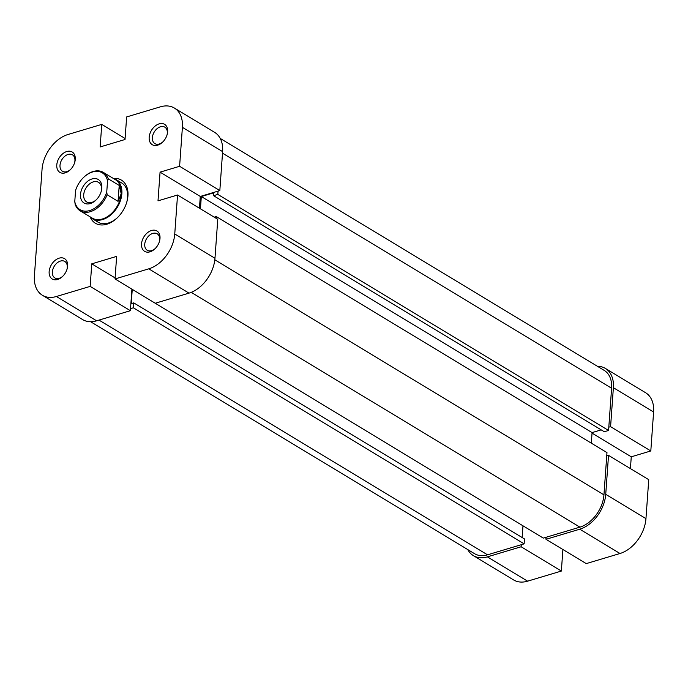 <?xml version="1.0" encoding="UTF-8"?>
<svg xmlns="http://www.w3.org/2000/svg" width="688" height="688" viewBox="0 0 688 688"><rect width="100%" height="100%" fill="white"/><g stroke="black" fill="none" stroke-linecap="round" stroke-linejoin="round"><path stroke-width="1.03" d="M153.028 301.903L543.314 538.111L579.907 527.146A28.621 19.462 -58.9 0 0 603.952 494.861L606.979 452.618L216.23 216.557L216.101 218.294M90.61 321.726L474.565 553.685A28.621 19.462 -58.9 0 0 487.525 554.82L524.127 543.855L133.369 307.794L130.531 308.645M218.053 191.126L217.812 194.403L608.57 430.473L611.598 388.23A28.621 19.462 -58.9 0 0 604.193 370.385L220.229 138.426M522.983 525.83L522.14 537.526M132.259 289.356L131.236 303.614L133.721 302.875L524.48 538.936L524.127 543.855M608.57 430.473L604.305 431.746L213.555 195.684L213.753 192.812L201.317 196.536L200.44 208.834M601.2 429.871L592.076 432.606L591.319 443.158M214.217 217.159L216.23 216.557M217.812 194.403L213.555 195.684M133.721 302.875L133.369 307.794M592.076 432.606L201.317 196.536M613.378 387.697L610.583 426.663L650.805 450.958L653.6 412L613.378 387.697A30.908 21.018 -58.9 0 0 605.371 368.424A30.908 21.018 -58.9 0 0 597.39 366.274M579.76 529.201L546.005 539.306L586.236 563.61L619.991 553.505L579.76 529.201A30.908 21.018 -58.9 0 0 605.732 494.328L608.527 455.37L648.75 479.674L645.955 518.632A30.908 21.018 121.1 0 1 619.991 553.505M610.583 426.663L608.803 427.188M467.771 549.574A30.908 21.018 -58.9 0 0 473.378 555.637A30.908 21.018 -58.9 0 0 487.379 556.867L527.601 581.171L561.356 571.057L562.904 549.514M521.28 544.707L521.134 546.762L487.379 556.867M546.005 539.306L546.152 537.259M606.747 455.903L608.527 455.37M630.423 468.597L631.266 456.815L650.805 450.958M527.601 581.171A30.908 21.018 121.1 0 1 513.609 579.941L473.378 555.637M605.371 368.424L645.602 392.728A30.908 21.018 121.1 0 1 653.6 412M521.134 546.762L561.356 571.057M544.956 537.62L546.083 538.291M592.041 433.113L631.266 456.815M83.816 177.237A22.437 15.256 121.1 0 1 83.945 177.108A22.437 15.256 121.1 0 1 93.172 171.501A22.437 15.256 121.1 0 1 103.338 172.396A22.437 15.256 121.1 0 1 108.291 178.854L107.543 180.901A21.517 14.637 -58.9 0 0 92.536 171.974A21.517 14.637 -58.9 0 0 83.687 177.358A21.517 14.637 -58.9 0 0 75.568 190.481L74.768 201.601A21.517 14.637 -58.9 0 0 89.775 210.528A21.517 14.637 -58.9 0 0 106.752 192.029L107.156 194.764A22.437 15.256 121.1 0 1 90.291 211.698A22.437 15.256 121.1 0 1 80.135 210.803A22.437 15.256 121.1 0 1 75.173 204.345L74.768 201.601M89.836 216.668A22.893 15.575 -58.9 0 0 92.252 218.664A22.893 15.575 -58.9 0 0 102.615 219.567A22.893 15.575 -58.9 0 0 120.477 200.5A22.893 15.575 -58.9 0 0 115.928 179.465A22.893 15.575 -58.9 0 0 113.038 178.252M80.135 210.803L92.201 218.096A22.437 15.256 -58.9 0 0 102.357 218.99A22.437 15.256 -58.9 0 0 121.208 193.672A22.437 15.256 -58.9 0 0 115.403 179.688L103.338 172.396M90.274 203.553A13.734 9.34 121.1 0 1 80.496 194.446A13.734 9.34 121.1 0 1 92.037 178.949A13.734 9.34 121.1 0 1 101.231 191.35A13.734 9.34 121.1 0 1 95.924 200.122A13.734 9.34 121.1 0 1 90.274 203.553M101.093 191.789A11.447 7.783 -58.9 0 0 98.513 182.32A11.447 7.783 -58.9 0 0 93.327 181.864A11.447 7.783 -58.9 0 0 84.4 191.402A11.447 7.783 -58.9 0 0 86.679 201.919A11.447 7.783 -58.9 0 0 91.857 202.375A11.447 7.783 -58.9 0 0 96.26 199.795M107.543 180.901L106.752 192.029M108.291 178.854L119.213 185.45L121.208 193.672L118.069 201.36L107.156 194.764M119.213 185.45L118.069 201.36M75.267 159.418A11.902 8.101 121.1 0 1 74.751 162.265A11.902 8.101 121.1 0 1 70.159 169.867A11.902 8.101 121.1 0 1 60.828 172.834A11.902 8.101 121.1 0 1 56.786 164.948A11.902 8.101 121.1 0 1 66.796 151.523A11.902 8.101 121.1 0 1 75.267 159.418M74.622 162.712A9.615 6.536 -58.9 0 0 74.923 160.82A9.615 6.536 -58.9 0 0 72.438 154.817A9.615 6.536 -58.9 0 0 64.681 156.348A9.615 6.536 -58.9 0 0 60.002 165.283A9.615 6.536 -58.9 0 0 62.496 171.286A9.615 6.536 -58.9 0 0 70.494 169.54M67.622 266.05A11.902 8.101 121.1 0 1 67.114 268.905A11.902 8.101 121.1 0 1 62.513 276.507A11.902 8.101 121.1 0 1 53.182 279.466A11.902 8.101 121.1 0 1 49.149 271.588A11.902 8.101 121.1 0 1 59.151 258.155A11.902 8.101 121.1 0 1 67.622 266.05M66.977 269.352A9.615 6.536 -58.9 0 0 67.286 267.451A9.615 6.536 -58.9 0 0 64.792 261.457A9.615 6.536 -58.9 0 0 57.035 262.979A9.615 6.536 -58.9 0 0 52.357 271.923A9.615 6.536 -58.9 0 0 54.851 277.918A9.615 6.536 -58.9 0 0 62.849 276.18M160.003 238.383A11.902 8.101 121.1 0 1 159.496 241.23A11.902 8.101 121.1 0 1 154.903 248.841A11.902 8.101 121.1 0 1 145.564 251.799A11.902 8.101 121.1 0 1 141.53 243.913A11.902 8.101 121.1 0 1 151.532 230.489A11.902 8.101 121.1 0 1 160.003 238.383M159.358 241.677A9.615 6.536 -58.9 0 0 159.668 239.785A9.615 6.536 -58.9 0 0 157.174 233.791A9.615 6.536 -58.9 0 0 149.416 235.313A9.615 6.536 -58.9 0 0 144.738 244.249A9.615 6.536 -58.9 0 0 147.232 250.251A9.615 6.536 -58.9 0 0 155.23 248.506M167.648 131.743A11.902 8.101 121.1 0 1 167.141 134.599A11.902 8.101 121.1 0 1 162.54 142.201A11.902 8.101 121.1 0 1 153.209 145.159A11.902 8.101 121.1 0 1 149.176 137.282A11.902 8.101 121.1 0 1 159.177 123.849A11.902 8.101 121.1 0 1 167.648 131.743M167.003 135.046A9.615 6.536 -58.9 0 0 167.313 133.145A9.615 6.536 -58.9 0 0 164.819 127.151A9.615 6.536 -58.9 0 0 157.062 128.673A9.615 6.536 -58.9 0 0 152.383 137.617A9.615 6.536 -58.9 0 0 154.877 143.611A9.615 6.536 -58.9 0 0 162.875 141.874M113.597 178.416A25.181 17.131 121.1 0 1 127.942 195.813A25.181 17.131 121.1 0 1 126.859 201.842A25.181 17.131 121.1 0 1 117.141 217.933A25.181 17.131 121.1 0 1 90.231 217.081M92.252 218.664L97.997 222.129A22.893 15.575 -58.9 0 0 117.467 217.614M126.73 202.272A22.893 15.575 -58.9 0 0 127.598 197.215A22.893 15.575 -58.9 0 0 121.673 182.939L115.928 179.465M214.974 258.267L217.769 219.3L177.547 195.005L174.752 233.963L214.974 258.267A30.908 21.018 121.1 0 1 189.011 293.131L155.256 303.245L115.025 278.941L116.642 256.383L91.771 263.839L90.154 286.397L130.376 310.692L96.621 320.806A30.908 21.018 121.1 0 1 82.629 319.576L42.398 295.272A30.908 21.018 -58.9 0 0 56.399 296.502L90.154 286.397M42.398 295.272A30.908 21.018 -58.9 0 1 34.4 276L42.045 169.368A30.908 21.018 -58.9 0 1 68.009 134.495L101.764 124.39L100.147 146.948L125.027 139.501L126.644 116.943L160.399 106.829A30.908 21.018 -58.9 0 1 174.391 108.059L214.622 132.363A30.908 21.018 121.1 0 1 222.62 151.627L219.825 190.593L179.602 166.29L160.063 172.146L157.999 200.853L177.547 195.005M199.443 208.232L200.285 196.45L219.825 190.593M130.376 310.692L131.924 289.149M179.602 166.29L182.397 127.332A30.908 21.018 -58.9 0 0 174.391 108.059M115.025 278.941L148.78 268.836A30.908 21.018 -58.9 0 0 174.752 233.963M125.096 138.486L101.764 124.39M115.102 277.926L91.771 263.839M200.285 196.45L160.063 172.146M603.952 494.861L214.837 259.789M487.525 554.82L98.995 320.092M611.598 388.23L222.508 153.166M579.907 527.146L191.247 292.348M605.732 494.328L645.955 518.632M56.399 296.502L96.621 320.806M222.62 151.627L182.397 127.332M189.011 293.131L148.78 268.836"/></g></svg>

